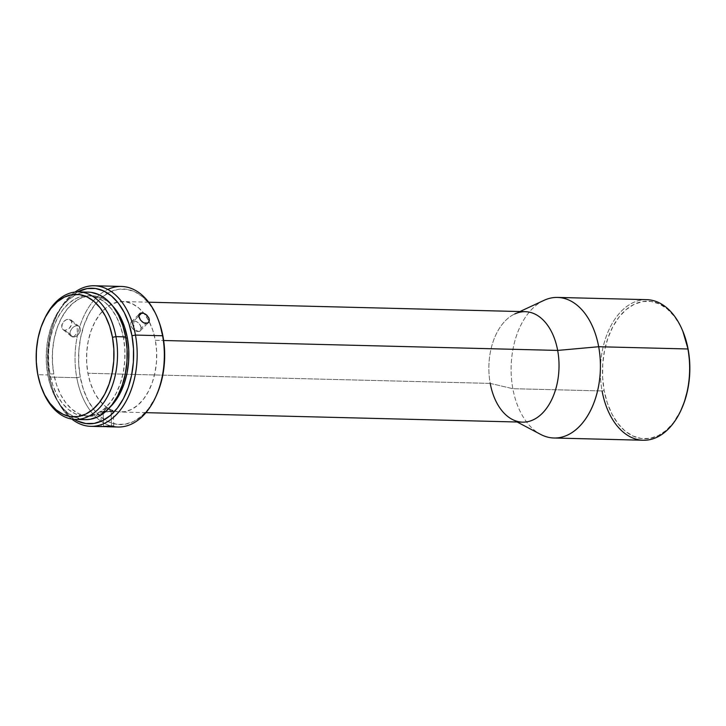 <?xml version="1.0" encoding="UTF-8"?>
<svg xmlns="http://www.w3.org/2000/svg" width="726" height="726" viewBox="0 0 726 726"><rect width="100%" height="100%" fill="white"/><g stroke="black" fill="none" stroke-linecap="round" stroke-linejoin="round"><path stroke-width="0.54" stroke-dasharray="3.63 2.72" d="M683.012 331.664A68.807 43.669 -88.6 0 0 628.208 307.951A68.807 43.669 -88.6 0 0 604.159 390.524L602.072 390.942A70.313 44.631 91.4 0 1 626.647 306.572A70.313 44.631 91.4 0 1 682.649 330.793M44.685 318.46A63.779 40.484 -88.6 0 0 38.079 374.689L37.67 373.89L38.079 374.689A63.779 40.484 91.4 0 1 44.359 319.168M157.941 319.013A67.799 43.034 -88.6 0 0 103.945 295.654A67.799 43.034 -88.6 0 0 80.241 377.012L76.774 377.711A70.313 44.631 91.4 0 1 107.802 289.438M49.613 377.03L49.205 376.231A67.799 43.034 91.4 0 1 56.229 316.454A67.799 43.034 91.4 0 1 77.573 291.888L70.876 296.489L63.788 303.967L57.726 313.45L52.934 324.558L49.586 336.882L47.816 349.932L47.689 363.218L49.205 376.231L52.317 388.464L56.9 399.454L62.781 408.765L69.723 416.052L74.361 419.374A67.799 43.034 91.4 0 1 54.278 393.764A67.799 43.034 91.4 0 1 49.205 376.231L49.613 377.03A70.313 44.631 91.4 0 1 75.014 292.061A70.313 44.631 -88.6 0 0 56.891 315.039A70.313 44.631 -88.6 0 0 49.613 377.03L76.774 377.711L49.613 377.03A70.313 44.631 -88.6 0 0 54.877 395.216A70.313 44.631 -88.6 0 0 71.82 419.074A70.313 44.631 91.4 0 1 49.613 377.03M77.101 325.793A6.28 4.356 -51 0 1 79.161 326.509A6.28 4.356 -51 0 1 79.461 332.862A6.28 4.356 -51 0 1 73.326 336.982L65.059 330.294L68.961 328.678L71.638 324.685L71.629 320.756L70.522 319.558L68.834 319.104L77.101 325.793L77.328 333.098L73.326 336.982C79.47 337.49 83.472 325.602 77.101 325.793C70.966 325.284 66.955 337.173 73.326 336.982L77.328 333.098L77.101 325.793L68.834 319.104L66.81 319.458L63.852 321.4L62.409 323.36L61.755 327.617L63.316 329.804L65.059 330.294L68.961 328.678L70.567 326.845L71.919 323.596L71.629 320.756L70.522 319.558L66.81 319.458L64.768 320.593L61.937 324.449L61.61 326.618L62.1 328.506L63.316 329.804L65.059 330.294L73.326 336.982A6.28 4.356 -51 0 1 71.266 336.274A6.28 4.356 -51 0 1 70.966 329.913A6.28 4.356 -51 0 1 77.101 325.793M79.161 326.509L70.522 319.558M111.16 411.206L103.183 411.887C96.685 411.751 105.143 411.034 111.16 411.206L107.103 407.776L103.183 411.887L107.103 407.776L111.16 411.206C117.657 411.343 109.199 412.059 103.183 411.887L103.464 426.389L103.183 411.887L113.447 411.424L111.16 411.206L111.441 425.971L111.16 411.206L113.419 411.397L113.737 426.353M138.049 331.501A6.28 4.02 44.7 0 0 140.417 330.657A6.28 4.02 44.7 0 0 139.973 324.803A6.28 4.02 44.7 0 0 133.856 320.983L138.793 315.991L133.856 320.983C139.982 320.81 144.438 331.982 138.049 331.501L133.911 328.297L133.856 320.983L133.911 328.297L138.049 331.501C131.923 331.664 127.467 320.493 133.856 320.983A6.28 4.02 44.7 0 0 131.488 321.827A6.28 4.02 44.7 0 0 131.932 327.671A6.28 4.02 44.7 0 0 138.049 331.501L146.035 323.424L138.049 331.501M646.766 299.666A70.313 44.631 -88.6 0 0 602.072 390.942L512.846 388.691A70.313 44.631 91.4 0 1 557.532 297.424M544.037 300.337A70.313 44.631 -88.6 0 0 512.846 388.691L490.222 383.401A55.249 35.066 91.4 0 1 514.743 313.968L519.943 311.545M525.343 311.681A55.249 35.066 -88.6 0 0 490.222 383.401L87.91 373.264A55.249 35.066 91.4 0 1 123.021 301.553A55.249 35.066 91.4 0 1 149.129 321.464A55.249 35.066 91.4 0 1 155.355 340.294L163.659 340.503L155.355 340.294L152.814 330.33L149.084 321.382L144.292 313.786L138.639 307.851L132.323 303.795L125.598 301.771L118.719 301.862L111.958 304.067L105.56 308.296L99.789 314.385L94.852 322.108L90.941 331.165L88.218 341.202L86.775 351.838L86.666 362.664L87.91 373.264L90.441 383.237L94.18 392.185L98.972 399.781L104.626 405.716L110.942 409.773L117.666 411.796L124.545 411.706L131.306 409.5L137.695 405.271L143.476 399.182L148.413 391.459L152.315 382.402L155.046 372.365L156.489 361.73L156.589 350.894L155.355 340.294A55.249 35.066 91.4 0 1 120.244 412.014A55.249 35.066 91.4 0 1 87.91 373.264L490.222 383.401A55.249 35.066 -88.6 0 0 522.557 422.142M121.46 286.443A70.313 44.631 -88.6 0 0 76.774 377.711A70.313 44.631 -88.6 0 0 113.41 426.543A70.313 44.631 -88.6 0 0 117.921 427.024M148.921 321.899L148.422 322.562M112.557 305.855A60.267 38.251 -88.6 0 0 92.111 295.754A60.267 38.251 -88.6 0 0 53.806 373.981L49.931 373.89A60.267 38.251 91.4 0 1 88.227 295.654A60.267 38.251 91.4 0 1 123.502 337.917L125.843 337.98L123.502 337.917L120.734 327.045L116.659 317.28L111.441 309.004L105.261 302.524L98.373 298.096L91.04 295.89L83.535 295.99L76.157 298.395L69.188 303.005L62.881 309.657L57.499 318.079L53.234 327.952L50.266 338.906L48.687 350.513L48.578 362.319L49.931 373.89L52.689 384.762L56.764 394.527L61.991 402.803L68.162 409.282L75.05 413.711L82.392 415.916L89.888 415.816L97.266 413.412L104.245 408.802L110.543 402.15L115.933 393.728L120.189 383.854L123.166 372.901L124.745 361.294L124.854 349.487L123.502 337.917A60.267 38.251 91.4 0 1 85.196 416.152A60.267 38.251 91.4 0 1 49.931 373.89L53.806 373.981A60.267 38.251 -88.6 0 0 89.08 416.252A60.267 38.251 -88.6 0 0 110.016 407.186M88.318 292.142A63.779 40.484 -88.6 0 0 47.78 374.934L38.079 374.689L47.78 374.934A63.779 40.484 -88.6 0 0 85.105 419.664M42.562 390.47A63.779 40.484 91.4 0 1 38.079 374.689A63.779 40.484 -88.6 0 0 42.852 391.187M84.933 419.664L74.37 417.087L67.082 412.395L60.548 405.544L55.022 396.777L50.711 386.441L47.78 374.934L46.346 362.701L46.473 350.195L48.134 337.917L51.283 326.328L55.793 315.874L61.492 306.953L68.162 299.92L75.54 295.037L83.354 292.496L91.294 292.387M110.007 407.186L101.15 413.511L93.772 415.916L86.267 416.016L78.934 413.811L72.046 409.382L65.866 402.903L60.648 394.626L56.574 384.862L53.806 373.981L52.453 362.419L52.571 350.604L54.141 339.006L57.118 328.052L61.383 318.179L66.765 309.748L73.063 303.105L80.041 298.495L87.419 296.09L94.924 295.99L102.257 298.195L109.145 302.615L112.557 305.846M155.899 396.532L148.44 408.811L141.352 416.288L133.502 421.479L125.208 424.184L116.768 424.302L108.51 421.815L100.76 416.833L93.817 409.546L87.937 400.235L83.354 389.245L80.241 377.012L78.726 364.007L78.853 350.712L80.622 337.663L83.971 325.339L88.763 314.231L94.825 304.748L101.912 297.27L109.753 292.088L118.057 289.384L126.496 289.266L134.755 291.743L142.496 296.725L149.447 304.012L155.319 313.333L157.832 318.741M490.222 383.401L512.846 388.691A70.313 44.631 -88.6 0 0 540.661 434.411M553.992 438.005A70.313 44.631 91.4 0 1 512.846 388.691L602.072 390.942A70.313 44.631 -88.6 0 0 643.227 440.246M680.934 410.326L673.365 422.786L666.169 430.382L658.21 435.645L649.779 438.386L641.221 438.504L632.845 435.99L624.977 430.935L617.935 423.539L611.964 414.083L607.317 402.939L604.159 390.524L602.616 377.32L602.743 363.835L604.54 350.585L607.934 338.08L612.808 326.8L618.951 317.189L626.148 309.603L634.107 304.33L642.528 301.589L651.095 301.471L659.471 303.994L667.33 309.04L674.381 316.436L680.344 325.892L682.894 331.392M138.784 315.91L139.102 314.285M142.069 321.727L140.39 319.939M103.183 411.887L100.923 411.633L107.103 407.776L113.419 411.397M71.266 336.274L63.316 329.804M113.41 426.543A70.313 44.631 91.4 0 1 76.774 377.711L80.241 377.012A67.799 43.034 -88.6 0 0 113.773 423.703A67.799 43.034 -88.6 0 0 155.999 396.323M602.072 390.942L604.159 390.524A68.807 43.669 -88.6 0 0 638.181 437.905A68.807 43.669 -88.6 0 0 681.033 410.117M56.891 315.039L56.229 316.454M140.417 330.657L148.449 322.535M148.685 302.197L123.021 301.553M92.111 295.754L88.227 295.654M89.08 416.252L85.196 416.152M145.899 412.658L120.244 412.014M517.166 422.006L512.084 419.319M131.488 321.827L139.528 313.705M100.896 411.669L101.186 426.598M54.877 395.216L54.278 393.764"/><path stroke-width="1.09" d="M514.743 313.968A55.249 35.066 91.4 0 1 557.668 350.422L598.678 346.729A70.313 44.631 91.4 0 1 553.992 438.005L643.227 440.246A70.313 44.631 -88.6 0 0 687.912 348.979L688.157 349.46A68.807 43.669 -88.6 0 0 683.012 331.664L682.649 330.793A70.313 44.631 91.4 0 1 687.912 348.979A70.313 44.631 -88.6 0 0 646.766 299.666L557.532 297.424A70.313 44.631 91.4 0 1 598.678 346.729L687.912 348.979L598.678 346.729A70.313 44.631 -88.6 0 0 544.037 300.337L519.943 311.545M75.413 419.419L85.105 419.664A63.779 40.484 -88.6 0 0 125.652 336.873L115.951 336.628A63.779 40.484 -88.6 0 0 84.407 292.705A63.779 40.484 -88.6 0 0 44.685 318.46L44.023 319.876A61.274 38.895 91.4 0 1 82.174 295.128A61.274 38.895 91.4 0 1 112.476 337.327L115.951 336.628L125.652 336.873A63.779 40.484 -88.6 0 0 88.318 292.142L78.617 291.897A63.779 40.484 91.4 0 1 115.951 336.628A63.779 40.484 91.4 0 1 75.413 419.419A63.779 40.484 91.4 0 1 42.562 390.47M42.262 389.735L42.852 391.187A63.779 40.484 -88.6 0 0 93.654 413.167A63.779 40.484 -88.6 0 0 115.951 336.628L112.476 337.327A61.274 38.895 91.4 0 1 91.059 410.852A61.274 38.895 91.4 0 1 42.262 389.735A61.274 38.895 91.4 0 1 37.67 373.89L40.484 384.952L44.631 394.88L49.94 403.293L56.22 409.881L63.216 414.383L70.676 416.624L78.308 416.524L85.804 414.074L92.901 409.391L99.299 402.631L104.78 394.064L109.109 384.027L112.131 372.892L113.737 361.094L113.855 349.088L112.476 337.327L109.662 326.273L105.524 316.345L100.215 307.924L93.935 301.335L86.929 296.834L79.47 294.593L71.847 294.702L64.342 297.143L57.254 301.834L50.847 308.586L45.375 317.153L41.037 327.199L38.015 338.325L36.418 350.123L36.3 362.138L37.67 373.89A61.274 38.895 91.4 0 1 44.023 319.876M107.366 426.761L117.921 427.024A70.313 44.631 -88.6 0 0 162.606 335.748L135.453 335.067L131.978 335.766A67.799 43.034 91.4 0 1 119.363 405.344A67.799 43.034 91.4 0 1 74.361 419.374L77.473 421.035L85.722 423.512L94.162 423.403L102.466 420.699L110.316 415.508L117.403 408.03L123.456 398.556L128.257 387.439L131.606 375.124L133.375 362.065L133.502 348.779L131.978 335.766L128.865 323.533L124.282 312.552L118.411 303.232L111.459 295.945L103.718 290.963L95.46 288.485L87.02 288.594L77.573 291.888A67.799 43.034 91.4 0 1 131.978 335.766L135.453 335.067L162.606 335.748L163.014 336.546A67.799 43.034 -88.6 0 0 157.941 319.013L157.351 317.571A70.313 44.631 91.4 0 1 162.606 335.748A70.313 44.631 -88.6 0 0 121.46 286.443L94.307 285.763A70.313 44.631 91.4 0 1 135.453 335.067A70.313 44.631 -88.6 0 0 75.014 292.061A70.313 44.631 91.4 0 1 94.307 285.763M107.802 289.438A70.313 44.631 91.4 0 1 157.351 317.571M103.473 426.643L109.281 425.99L113.71 426.298L101.213 426.598L109.281 425.99L112.993 426.08L113.71 426.298L112.993 426.634L103.473 426.643M138.956 314.612L140.163 313.242L141.842 312.906L138.793 315.991L141.842 312.906L143.884 313.333L146.915 315.247L148.939 318.142L149.238 321.092L147.75 323.052L145.055 323.297L143.031 322.426L140.39 319.939L138.92 316.872L139.102 314.285L140.163 313.242L143.884 313.333L145.962 314.458L148.939 318.142L149.347 320.166L148.921 321.899L147.75 323.052L144.038 322.961L142.024 321.682M145.899 412.658L522.557 422.142A55.249 35.066 -88.6 0 0 557.668 350.422L163.659 340.503L557.668 350.422A55.249 35.066 -88.6 0 0 525.343 311.681L148.685 302.197M148.422 322.562L147.75 323.052M110.016 407.186A60.267 38.251 -88.6 0 0 127.386 338.017L125.843 337.98L127.386 338.017A60.267 38.251 -88.6 0 0 112.557 305.855M44.359 319.168A63.779 40.484 91.4 0 1 78.617 291.897M91.294 292.387L99.054 294.72L106.35 299.411L112.884 306.263L118.411 315.03L122.721 325.366L125.652 336.873L127.077 349.106L126.959 361.612L125.289 373.89L122.14 385.479L117.63 395.933L111.931 404.854L105.27 411.887L97.883 416.769L90.078 419.31L84.933 419.664M112.557 305.846L120.543 317.38L124.618 327.145L127.386 338.017L128.738 349.578L128.62 361.394L127.05 373.001L124.073 383.945L119.808 393.828L114.427 402.249L110.007 407.186M113.41 426.543L113.41 426.543A70.313 44.631 91.4 0 0 155.328 397.739L155.999 396.323A67.799 43.034 -88.6 0 0 163.014 336.546L164.539 349.56L164.412 362.846L162.642 375.905L159.293 388.228L155.899 396.532M135.453 335.067A70.313 44.631 91.4 0 1 90.768 426.344A70.313 44.631 91.4 0 1 71.82 419.074A70.313 44.631 -88.6 0 0 120.743 409.473A70.313 44.631 -88.6 0 0 135.453 335.067M108.065 426.77L106.84 426.743M157.832 318.741L159.901 324.313L162.606 335.748A70.313 44.631 91.4 0 1 155.328 397.739M517.166 422.006L540.661 434.411A70.313 44.631 -88.6 0 0 586.281 417.867A70.313 44.631 -88.6 0 0 598.678 346.729L557.668 350.422A55.249 35.066 91.4 0 1 547.93 406.324A55.249 35.066 91.4 0 1 512.084 419.319A55.249 35.066 91.4 0 1 490.222 383.401M682.894 331.392L688.157 349.46L689.7 362.664L689.573 376.15L687.776 389.39L684.373 401.895L680.934 410.326M139.102 314.285L140.163 313.242M138.784 315.91L140.39 319.939M680.634 410.97L681.033 410.117A68.807 43.669 -88.6 0 0 688.157 349.46L687.912 348.979A70.313 44.631 91.4 0 1 680.634 410.97A70.313 44.631 91.4 0 1 636.847 439.357A70.313 44.631 91.4 0 1 602.072 390.942M90.768 426.344L101.322 426.607"/></g></svg>

